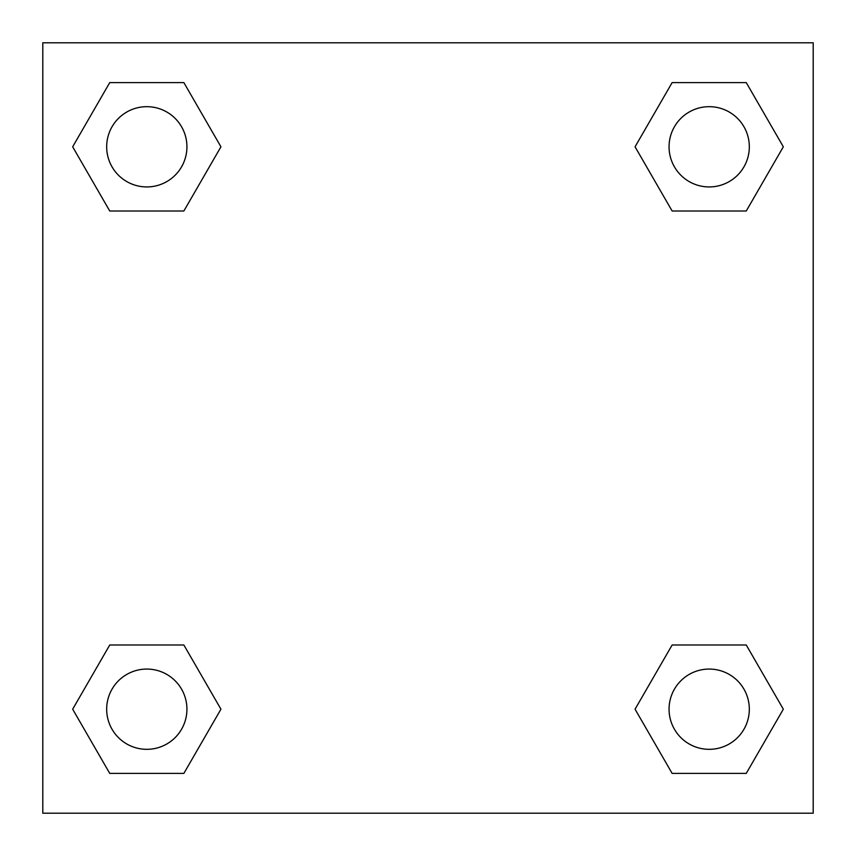 <?xml version="1.0" encoding="UTF-8"?>
<svg xmlns="http://www.w3.org/2000/svg" width="856" height="856" viewBox="0 0 856 856"><rect width="100%" height="100%" fill="white"/><g stroke="black" fill="none" stroke-linecap="round" stroke-linejoin="round"><path stroke-width="1.28" d="M746.261 211.004L672.131 211.004L746.261 211.004L783.326 146.804L746.261 211.004L672.131 211.004L635.066 146.804L672.131 82.604L635.066 146.804M109.739 82.604L183.869 82.604L109.739 82.604L183.869 82.604L220.934 146.804L183.869 211.004L109.739 211.004L183.869 211.004L109.739 211.004L72.674 146.804L109.739 82.604L72.674 146.804M109.739 644.996L183.869 644.996L109.739 644.996L72.674 709.196L109.739 644.996L183.869 644.996L220.934 709.196L183.869 773.396L109.739 773.396L183.869 773.396L109.739 773.396L72.674 709.196M696.72 644.996L672.131 644.996L696.72 644.996L672.131 644.996L635.066 709.196L672.131 644.996L746.261 644.996L672.131 644.996L746.261 644.996L783.326 709.196L746.261 773.396L672.131 773.396L746.261 773.396L672.131 773.396L635.066 709.196M813.2 42.8L42.8 42.8L42.8 813.2L813.2 813.2L813.2 42.8M672.131 82.604L746.261 82.604L672.131 82.604L746.261 82.604L783.326 146.804M749.321 709.196A40.125 40.125 0 0 0 689.134 674.442A40.125 40.125 0 0 0 689.134 743.95A40.125 40.125 0 0 0 749.321 709.196M186.929 709.196A40.125 40.125 0 0 0 126.742 674.442A40.125 40.125 0 0 0 126.742 743.95A40.125 40.125 0 0 0 186.929 709.196M749.321 146.804A40.125 40.125 0 0 0 689.134 112.05A40.125 40.125 0 0 0 689.134 181.558A40.125 40.125 0 0 0 749.321 146.804M186.929 146.804A40.125 40.125 0 0 0 126.742 112.05A40.125 40.125 0 0 0 126.742 181.558A40.125 40.125 0 0 0 186.929 146.804M159.28 644.996L183.869 644.996M696.72 211.004L672.131 211.004M183.869 211.004L159.28 211.004"/></g></svg>
